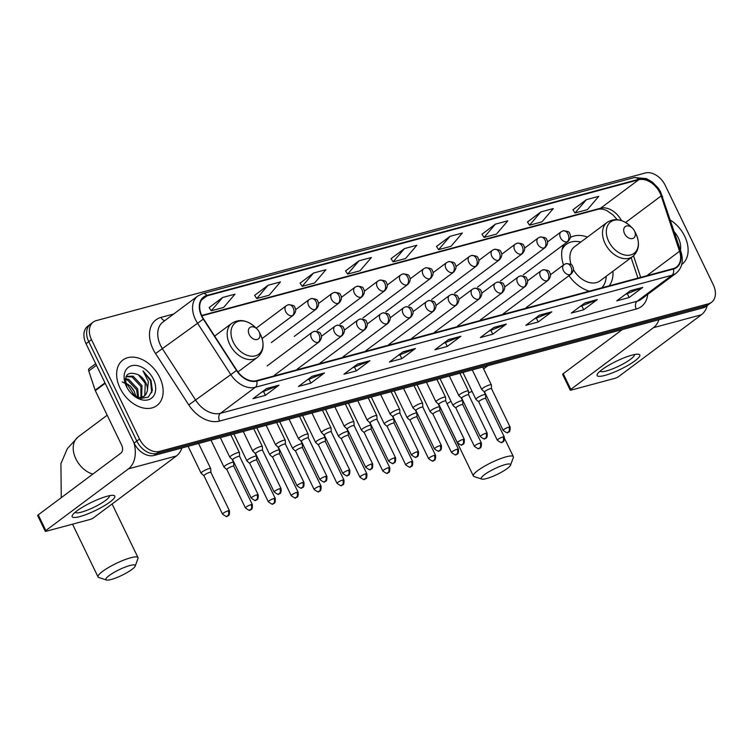 <?xml version="1.0" encoding="UTF-8"?>
<svg xmlns="http://www.w3.org/2000/svg" width="753" height="753" viewBox="0 0 753 753"><rect width="100%" height="100%" fill="white"/><g stroke="black" fill="none" stroke-linecap="round" stroke-linejoin="round"><path stroke-width="1.13" d="M568.957 275.683A31.381 21.875 53.3 0 0 589.383 291.166M609.196 285.839A31.381 21.875 53.3 0 0 612.951 271.24M135.022 396.351L127.681 384.99A17.761 12.387 -126.7 0 1 126.673 383.305M587.444 237.082A31.381 21.875 53.3 0 0 570.463 237.411M563.677 244.659A31.381 21.875 53.3 0 0 563.508 264.981M93.259 322.068L87.809 326.134A17.761 12.387 53.3 0 0 86.04 343.697L134.09 443.103A17.761 12.387 53.3 0 0 154.073 455.461L703.029 307.855A17.761 12.387 53.3 0 0 706.069 306.386L708.789 304.353A17.761 12.387 53.3 0 1 705.749 305.822A17.761 12.387 53.3 0 0 708.789 304.353L711.51 302.329A17.761 12.387 53.3 0 0 713.289 284.756L665.238 185.36A17.761 12.387 53.3 0 0 645.246 173.002L96.29 320.609A17.761 12.387 53.3 0 0 93.259 322.068A17.761 12.387 53.3 0 0 91.48 339.641L139.531 439.037A17.761 12.387 53.3 0 0 159.523 451.395L708.469 303.788A17.761 12.387 53.3 0 0 711.51 302.329M139.531 439.037L136.811 441.07A17.761 12.387 53.3 0 0 156.793 453.428L705.749 305.822L156.793 453.428A17.761 12.387 53.3 0 1 136.811 441.07L88.76 341.674L136.811 441.07L134.09 443.103M90.529 324.101A17.761 12.387 53.3 0 0 88.76 341.674A17.761 12.387 53.3 0 1 90.529 324.101M120.047 388.115A28.416 19.813 53.3 0 0 156.897 405.556A28.416 19.813 53.3 0 0 159.74 377.441A28.416 19.813 53.3 0 0 122.89 360.009A28.416 19.813 53.3 0 0 120.047 388.115A28.416 19.813 53.3 0 0 156.897 405.556A28.416 19.813 53.3 0 0 159.74 377.441A28.416 19.813 53.3 0 0 122.89 360.009A28.416 19.813 53.3 0 0 120.047 388.115M681.729 264.491A28.416 19.813 53.3 0 0 681.87 264.388A28.416 19.813 53.3 0 0 684.712 236.282A28.416 19.813 53.3 0 0 670.49 220.196A28.416 19.813 53.3 0 1 684.712 236.282A28.416 19.813 53.3 0 1 681.87 264.388A28.416 19.813 53.3 0 1 681.729 264.491M201.973 316.119A18.947 13.206 -126.7 0 1 203.865 297.379A18.947 13.206 -126.7 0 1 207.103 295.825L638.666 179.779A18.947 13.206 -126.7 0 1 661.19 195.921L679.554 251.286A18.947 13.206 -126.7 0 1 676.458 267.061A18.947 13.206 -126.7 0 1 673.21 268.623L256.528 380.67A18.947 13.206 -126.7 0 1 236.809 370.335L203.583 318.971A18.947 13.206 -126.7 0 1 201.973 316.119M201.644 316.213A19.418 13.535 53.3 0 0 203.291 319.131L236.517 370.495A19.418 13.535 53.3 0 0 256.726 381.084L673.417 269.037A19.418 13.535 53.3 0 0 679.912 251.267L661.548 195.912A19.418 13.535 53.3 0 0 638.459 179.365L206.906 295.402A19.418 13.535 53.3 0 0 201.644 316.213M586.361 199.677L575.01 212.967L587.406 209.635L598.757 196.345L586.361 199.677L572.929 209.786M540.889 211.904L529.538 225.194L541.934 221.862L553.286 208.572L540.889 211.904L527.458 222.013M495.418 224.13L484.066 237.421L496.472 234.089L507.814 220.798L495.418 224.13L481.986 234.239M449.946 236.357L438.594 249.648L451 246.316L462.351 233.025L449.946 236.357L436.514 246.466M222.596 297.491L211.245 310.782L223.641 307.45L234.992 294.159L222.596 297.491L209.155 307.601M268.068 285.265L256.717 298.555L269.113 295.223L280.464 281.933L268.068 285.265L254.627 295.374M313.53 273.038L302.188 286.328L314.585 282.996L325.936 269.706L313.53 273.038L300.099 283.147M359.002 260.811L347.651 274.101L360.056 270.769L371.408 257.479L359.002 260.811L345.571 270.92M404.474 248.584L393.122 261.875L405.528 258.543L416.88 245.252L404.474 248.584L391.042 258.693M551.827 311.827L538.216 321.983L525.82 325.315L539.421 315.159L551.827 311.827A4.734 3.276 -105.1 0 1 551.318 312.109L539.101 315.394M597.289 299.6L583.688 309.756L571.292 313.088L584.893 302.932L597.289 299.6A4.734 3.276 -105.1 0 1 596.79 299.882L584.573 303.167M642.761 287.373L629.16 297.529L616.754 300.861L630.365 290.705L642.761 287.373A4.734 3.276 -105.1 0 1 642.262 287.655L630.045 290.94M415.411 348.507L401.81 358.663L389.405 361.995L403.006 351.839L415.411 348.507A4.734 3.276 -105.1 0 1 414.903 348.79L402.686 352.075M369.939 360.734L356.338 370.89L343.933 374.222L357.543 364.066L369.939 360.734A4.734 3.276 -105.1 0 1 369.441 361.016L357.214 364.301M324.468 372.961L310.867 383.117L298.461 386.449L312.071 376.293L324.468 372.961A4.734 3.276 -105.1 0 1 323.969 373.243L311.742 376.528M278.996 385.188L265.395 395.344L252.989 398.676L266.6 388.52L278.996 385.188A4.734 3.276 -105.1 0 1 278.497 385.47L266.28 388.755M506.355 324.054L492.744 334.21L480.348 337.542L493.949 327.386L506.355 324.054A4.734 3.276 -105.1 0 1 505.847 324.336L493.629 327.621M460.883 336.28L447.273 346.436L434.876 349.769L448.477 339.612L460.883 336.28A4.734 3.276 -105.1 0 1 460.375 336.563L448.157 339.848M447.273 346.436L445.522 342.794M443.479 343.349L460.375 336.563M492.744 334.21L490.994 330.567M488.951 331.122L505.847 324.336M265.395 395.344L263.635 391.701M261.592 392.257L278.497 385.47M310.867 383.117L309.106 379.474M307.064 380.03L323.969 373.243M356.338 370.89L354.578 367.248M352.536 367.803L369.441 361.016M401.81 358.663L400.05 355.021M398.008 355.576L414.903 348.79M629.16 297.529L627.4 293.886M625.357 294.442L642.262 287.655M583.688 309.756L581.928 306.113M579.885 306.669L596.79 299.882M538.216 321.983L536.456 318.34M534.423 318.896L551.318 312.109M393.122 261.875L391.005 258.637M347.651 274.101L345.533 270.864M302.188 286.328L300.061 283.09M256.717 298.555L254.599 295.317M211.245 310.782L209.127 307.544M438.594 249.648L436.476 246.41M484.066 237.421L481.948 234.183M529.538 225.194L527.42 221.956M575.01 212.967L572.892 209.729M122.231 381.893L130.222 385.922L134.166 391.231L136.048 396.925M125.384 378.618L128.782 379.371L137.677 388.896L138.561 397.97M125.262 379.503L127.699 380.18L136.604 389.706L137.705 397.688M126.099 376.387L133.102 376.152L141.997 385.668L141.639 397.575M125.967 376.669L132.02 376.952L140.924 386.477L140.933 397.763M131.766 393.885L140.331 398.469L148.219 397.179L152.36 390.562L151.014 380.303L143.014 370.9L148.379 381.573L147.324 390.995A13.385 9.328 53.3 0 0 145.837 382.806A13.385 9.328 53.3 0 0 138.298 374.74L145.235 383.249L144.802 395.287L143.531 396.718M147.324 390.995L145.875 394.478L144.096 396.342L138.467 397.961M126.419 386.402A19.305 13.46 53.3 0 0 126.72 387.004A19.305 13.46 53.3 0 0 132.095 394.214A19.305 13.46 53.3 0 0 151.249 398.384A19.305 13.46 53.3 0 0 153.367 379.154A19.305 13.46 53.3 0 0 131.653 365.723A19.305 13.46 53.3 0 0 126.419 386.402M138.298 374.74C127.285 370.796 123.501 375.022 126.937 387.419M134.411 391.72A19.305 13.46 53.3 0 0 129.808 385.545M143.014 370.9L150.506 380.67L151.739 392.699M79.874 516.577A23.682 4.537 -25.8 0 1 72.749 514.741A23.682 4.537 -25.8 0 1 107.086 496.265A23.682 4.537 -25.8 0 1 112.884 495.342A23.682 4.537 -25.8 0 1 106.606 504.331A23.682 4.537 -25.8 0 1 79.874 516.577M75.244 512.219A18.947 3.633 154.2 0 0 75.262 512.247A18.947 3.633 154.2 0 0 81.428 512.134A18.947 3.633 154.2 0 0 100.337 503.851A18.947 3.633 154.2 0 0 109.373 495.756A18.947 3.633 154.2 0 0 109.354 495.728M133.883 442.689A23.682 16.359 74.9 0 1 128.481 468.837L45.839 530.545A2.956 0.565 154.2 0 0 45.236 531.27A2.956 0.565 154.2 0 0 46.206 531.251L90.021 519.476A2.956 0.565 154.2 0 0 93.786 517.65L176.437 455.951L128.481 468.837M181.915 447.979A23.682 16.359 74.9 0 1 176.437 455.951M45.236 531.27L37.65 515.579A2.956 0.565 -25.8 0 1 38.252 514.845L120.894 453.146A5.92 4.094 -105.1 0 0 121.77 445.371L95.32 390.675A2.956 2.061 -126.7 0 1 95.142 390.214L88.76 370.975A2.956 2.061 -126.7 0 1 89.24 368.509L95.697 363.69M111.199 579.481A16.284 3.116 154.2 0 0 126.137 573.118A16.284 3.116 154.2 0 0 135.192 566.105A16.284 3.116 154.2 0 0 129.902 565.522A16.284 3.116 154.2 0 0 112.413 573.381A16.284 3.116 154.2 0 0 106.437 579.998A16.284 3.116 154.2 0 0 111.199 579.481M106.437 579.998L98.775 577.495A22.204 4.254 -25.8 0 1 98.031 576.93A22.204 4.254 -25.8 0 1 108.62 567.451A22.204 4.254 -25.8 0 1 130.777 557.747A22.204 4.254 -25.8 0 1 138.006 557.606A22.204 4.254 -25.8 0 1 137.987 558.538L135.192 566.105M259.126 331.875A7.106 4.951 53.3 0 0 259.013 331.659A7.106 4.951 53.3 0 0 257.037 329.005A7.106 4.951 53.3 0 0 249.987 327.461A7.106 4.951 53.3 0 0 249.205 334.539A7.106 4.951 53.3 0 0 257.206 339.49A7.106 4.951 53.3 0 0 259.126 331.875M486.532 478.56A16.284 3.116 154.2 0 0 501.47 472.187A16.284 3.116 154.2 0 0 510.525 465.175A16.284 3.116 154.2 0 0 505.244 464.592A16.284 3.116 154.2 0 0 487.756 472.46A16.284 3.116 154.2 0 0 481.779 479.077A16.284 3.116 154.2 0 0 486.532 478.56M481.779 479.077L474.117 476.564A22.204 4.254 -25.8 0 1 473.373 476.009A22.204 4.254 -25.8 0 1 483.963 466.531A22.204 4.254 -25.8 0 1 506.11 456.826A22.204 4.254 -25.8 0 1 513.348 456.685A22.204 4.254 -25.8 0 1 513.32 457.617L510.525 465.175M634.468 230.945A7.106 4.951 53.3 0 0 634.355 230.729A7.106 4.951 53.3 0 0 632.379 228.074A7.106 4.951 53.3 0 0 625.329 226.54A7.106 4.951 53.3 0 0 624.548 233.618A7.106 4.951 53.3 0 0 632.539 238.56A7.106 4.951 53.3 0 0 634.468 230.945M573.428 269.621A21.31 14.862 53.3 0 0 600.085 280.85L632.689 256.509A21.31 14.862 53.3 0 1 605.054 243.426A21.31 14.862 53.3 0 1 607.182 222.351L574.586 246.692A21.31 14.862 53.3 0 0 571.198 264.736M580.751 242.08A28.125 19.606 53.3 0 0 566.425 244.283A28.125 19.606 53.3 0 0 562.077 249.638M566.425 244.283L565.07 245.29A28.125 19.606 53.3 0 0 562.51 247.784M601.798 287.825A28.125 19.606 53.3 0 0 606.25 276.238M210.906 472.413L210.727 468.686A5.327 1.017 154.2 0 0 210.708 468.601A5.327 1.017 154.2 0 0 208.967 468.63A5.327 1.017 154.2 0 0 202.19 471.915A5.327 1.017 154.2 0 0 201.107 473.242A5.327 1.017 154.2 0 0 201.164 473.308L203.978 475.755A3.85 0.734 154.2 0 0 203.997 475.783M210.906 472.442A3.85 0.734 154.2 0 0 210.887 472.385A3.85 0.734 154.2 0 0 209.635 472.404A3.85 0.734 154.2 0 0 204.741 474.776A3.85 0.734 154.2 0 0 203.959 475.736L222.521 514.13C225.853 516.473 227.34 517.16 226.992 516.172A3.85 2.654 74.9 0 0 227.632 515.861A3.85 2.654 -105.1 0 0 228.197 510.807A3.85 0.734 154.2 0 0 224.356 512.492A3.85 0.734 154.2 0 0 222.521 514.13M233.806 466.248L233.628 462.521A5.327 1.017 154.2 0 0 233.609 462.446A5.327 1.017 154.2 0 0 231.868 462.474A5.327 1.017 154.2 0 0 225.091 465.759A5.327 1.017 154.2 0 0 224.008 467.076A5.327 1.017 154.2 0 0 224.065 467.142L226.879 469.599M233.806 466.286A3.85 0.734 154.2 0 0 233.788 466.22A3.85 0.734 154.2 0 0 232.536 466.248A3.85 0.734 154.2 0 0 227.641 468.62A3.85 0.734 154.2 0 0 226.86 469.571A3.85 0.734 154.2 0 0 226.898 469.627M256.707 460.092L256.528 456.365A5.327 1.017 154.2 0 0 256.509 456.28A5.327 1.017 154.2 0 0 254.768 456.318A5.327 1.017 154.2 0 0 247.991 459.603A5.327 1.017 154.2 0 0 246.909 460.921A5.327 1.017 154.2 0 0 246.965 460.987L249.78 463.443A3.85 0.734 154.2 0 0 249.798 463.462M256.707 460.13A3.85 0.734 154.2 0 0 256.688 460.064A3.85 0.734 154.2 0 0 255.436 460.092A3.85 0.734 154.2 0 0 250.542 462.464A3.85 0.734 154.2 0 0 249.761 463.415L268.322 501.818C271.654 504.162 273.141 504.839 272.793 503.861A3.85 2.654 74.9 0 0 273.433 503.541A3.85 2.654 -105.1 0 0 273.998 498.486A3.85 0.734 154.2 0 0 270.158 500.171A3.85 0.734 154.2 0 0 268.322 501.818M279.429 450.209A5.327 1.017 154.2 0 0 279.41 450.125A5.327 1.017 154.2 0 0 277.669 450.162A5.327 1.017 154.2 0 0 270.892 453.447A5.327 1.017 154.2 0 0 269.809 454.765A5.327 1.017 154.2 0 0 269.866 454.831L272.68 457.287A3.85 0.734 154.2 0 1 272.661 457.259A3.85 0.734 154.2 0 1 273.443 456.309A3.85 0.734 154.2 0 1 278.337 453.937A3.85 0.734 154.2 0 1 279.589 453.908L279.429 450.209M279.608 453.965A3.85 0.734 154.2 0 0 279.589 453.908L298.16 492.311A3.85 0.734 154.2 0 0 296.898 492.33A3.85 0.734 154.2 0 0 293.058 494.015A3.85 0.734 154.2 0 0 291.223 495.662C294.555 498.006 296.042 498.684 295.694 497.695A3.85 2.654 74.9 0 0 296.334 497.385A3.85 2.654 -105.1 0 0 296.898 492.33M302.329 444.054A5.327 1.017 154.2 0 0 302.311 443.969A5.327 1.017 154.2 0 0 300.569 443.997A5.327 1.017 154.2 0 0 293.792 447.291A5.327 1.017 154.2 0 0 292.71 448.609A5.327 1.017 154.2 0 0 292.766 448.675L295.581 451.132A3.85 0.734 154.2 0 1 295.562 451.103A3.85 0.734 154.2 0 1 296.343 450.153A3.85 0.734 154.2 0 1 301.238 447.771A3.85 0.734 154.2 0 1 302.49 447.753A3.85 0.734 154.2 0 1 302.508 447.809L302.329 444.054M342.7 480.019A3.85 0.734 154.2 0 0 338.859 481.704A3.85 0.734 154.2 0 0 337.024 483.341C340.356 485.685 341.843 486.363 341.495 485.384A3.85 2.654 74.9 0 0 342.135 485.064A3.85 2.654 -105.1 0 0 342.7 480.019A3.85 0.734 154.2 0 1 343.961 479.99L325.39 441.597A3.85 0.734 154.2 0 1 325.409 441.653L325.23 437.888A5.327 1.017 154.2 0 0 325.211 437.813A5.327 1.017 154.2 0 0 323.47 437.841A5.327 1.017 154.2 0 0 316.693 441.126A5.327 1.017 154.2 0 0 315.611 442.444A5.327 1.017 154.2 0 0 315.667 442.519L318.481 444.967M325.39 441.597A3.85 0.734 154.2 0 0 324.138 441.616A3.85 0.734 154.2 0 0 319.244 443.988A3.85 0.734 154.2 0 0 318.463 444.938A3.85 0.734 154.2 0 0 318.5 444.995M348.31 435.46L348.131 431.733A5.327 1.017 154.2 0 0 348.112 431.648A5.327 1.017 154.2 0 0 346.371 431.685A5.327 1.017 154.2 0 0 339.594 434.97A5.327 1.017 154.2 0 0 338.511 436.288A5.327 1.017 154.2 0 0 338.568 436.354L341.382 438.811A3.85 0.734 154.2 0 1 341.363 438.783A3.85 0.734 154.2 0 1 342.144 437.832A3.85 0.734 154.2 0 1 347.039 435.46A3.85 0.734 154.2 0 1 348.291 435.432A3.85 0.734 154.2 0 1 348.31 435.498M371.21 429.304L371.031 425.577A5.327 1.017 154.2 0 0 371.013 425.492A5.327 1.017 154.2 0 0 369.271 425.53A5.327 1.017 154.2 0 0 362.494 428.815A5.327 1.017 154.2 0 0 361.412 430.132A5.327 1.017 154.2 0 0 361.468 430.198L364.283 432.655A3.85 0.734 154.2 0 0 364.301 432.674M371.21 429.332A3.85 0.734 154.2 0 0 371.191 429.276A3.85 0.734 154.2 0 0 369.939 429.304A3.85 0.734 154.2 0 0 365.045 431.676A3.85 0.734 154.2 0 0 364.264 432.627L382.825 471.03C386.157 473.373 387.644 474.051 387.296 473.072A3.85 2.654 74.9 0 0 387.936 472.752A3.85 2.654 -105.1 0 0 388.501 467.698A3.85 0.734 154.2 0 0 384.661 469.383A3.85 0.734 154.2 0 0 382.825 471.03M394.111 423.177A3.85 0.734 154.2 0 0 394.092 423.12L393.932 419.421A5.327 1.017 154.2 0 0 393.913 419.336A5.327 1.017 154.2 0 0 392.172 419.374A5.327 1.017 154.2 0 0 385.395 422.659A5.327 1.017 154.2 0 0 384.312 423.977A5.327 1.017 154.2 0 0 384.369 424.043L387.183 426.499A3.85 0.734 154.2 0 0 387.202 426.518M411.402 461.542A3.85 0.734 154.2 0 1 412.663 461.523L394.092 423.12A3.85 0.734 154.2 0 0 392.84 423.148A3.85 0.734 154.2 0 0 387.946 425.52A3.85 0.734 154.2 0 0 387.164 426.471L405.726 464.865C409.058 467.208 410.545 467.895 410.197 466.907A3.85 2.654 74.9 0 0 410.837 466.596A3.85 2.654 -105.1 0 0 411.402 461.542A3.85 0.734 154.2 0 0 407.561 463.227A3.85 0.734 154.2 0 0 405.726 464.865M417.011 416.993L416.833 413.265A5.327 1.017 154.2 0 0 416.814 413.181A5.327 1.017 154.2 0 0 415.072 413.209A5.327 1.017 154.2 0 0 408.295 416.494A5.327 1.017 154.2 0 0 407.213 417.821A5.327 1.017 154.2 0 0 407.269 417.887L410.084 420.334M417.011 417.021A3.85 0.734 154.2 0 0 416.993 416.964A3.85 0.734 154.2 0 0 415.741 416.983A3.85 0.734 154.2 0 0 410.846 419.355A3.85 0.734 154.2 0 0 410.065 420.315A3.85 0.734 154.2 0 0 410.103 420.362M439.912 410.865A3.85 0.734 154.2 0 0 439.893 410.799L439.733 407.1A5.327 1.017 154.2 0 0 439.714 407.025A5.327 1.017 154.2 0 0 437.973 407.053A5.327 1.017 154.2 0 0 431.196 410.338A5.327 1.017 154.2 0 0 430.114 411.656A5.327 1.017 154.2 0 0 430.17 411.722L432.984 414.178M457.203 449.23A3.85 0.734 154.2 0 0 453.362 450.906A3.85 0.734 154.2 0 0 451.527 452.553C454.859 454.897 456.346 455.574 455.998 454.596A3.85 2.654 74.9 0 0 456.638 454.275A3.85 2.654 -105.1 0 0 457.203 449.23A3.85 0.734 154.2 0 1 458.464 449.202L439.893 410.799A3.85 0.734 154.2 0 0 438.641 410.827A3.85 0.734 154.2 0 0 433.747 413.199A3.85 0.734 154.2 0 0 432.966 414.15A3.85 0.734 154.2 0 0 433.003 414.206M462.634 400.944A5.327 1.017 154.2 0 0 462.615 400.86A5.327 1.017 154.2 0 0 460.874 400.897A5.327 1.017 154.2 0 0 454.097 404.182A5.327 1.017 154.2 0 0 453.014 405.5A5.327 1.017 154.2 0 0 453.071 405.566L455.885 408.022A3.85 0.734 154.2 0 1 455.866 407.994A3.85 0.734 154.2 0 1 456.647 407.044A3.85 0.734 154.2 0 1 461.542 404.672A3.85 0.734 154.2 0 1 462.794 404.643A3.85 0.734 154.2 0 1 462.813 404.709L462.634 400.944M503.004 436.909A3.85 0.734 154.2 0 0 499.164 438.594A3.85 0.734 154.2 0 0 497.328 440.241C500.66 442.585 502.147 443.263 501.799 442.275A3.85 2.654 74.9 0 0 502.439 441.964A3.85 2.654 -105.1 0 0 503.004 436.909A3.85 0.734 154.2 0 1 504.265 436.891L485.694 398.488A3.85 0.734 154.2 0 1 485.713 398.544L485.534 394.788A5.327 1.017 154.2 0 0 485.516 394.704A5.327 1.017 154.2 0 0 483.774 394.741A5.327 1.017 154.2 0 0 476.997 398.026A5.327 1.017 154.2 0 0 475.915 399.344A5.327 1.017 154.2 0 0 475.971 399.41L478.786 401.867M485.694 398.488A3.85 0.734 154.2 0 0 484.443 398.516A3.85 0.734 154.2 0 0 479.548 400.888A3.85 0.734 154.2 0 0 478.767 401.838A3.85 0.734 154.2 0 0 478.804 401.886M239.454 452.704A5.327 1.017 154.2 0 0 239.435 452.619A5.327 1.017 154.2 0 0 236.056 453.212A5.327 1.017 154.2 0 0 230.917 455.942A5.327 1.017 154.2 0 0 229.844 457.259A5.327 1.017 154.2 0 0 229.891 457.325L232.705 459.782A3.85 0.734 154.2 0 1 232.686 459.754A3.85 0.734 154.2 0 1 233.468 458.803A3.85 0.734 154.2 0 1 238.362 456.431A3.85 0.734 154.2 0 1 239.623 456.403L239.454 452.704M239.633 456.469A3.85 0.734 154.2 0 0 239.623 456.403L258.185 494.806A3.85 0.734 154.2 0 0 256.924 494.825A3.85 0.734 154.2 0 0 253.083 496.509A3.85 0.734 154.2 0 0 251.257 498.157C254.58 500.5 256.067 501.178 255.719 500.199A3.85 2.654 74.9 0 0 256.359 499.879A3.85 2.654 -105.1 0 0 256.924 494.825M279.824 488.669A3.85 0.734 154.2 0 0 275.993 490.354A3.85 0.734 154.2 0 0 274.158 492.001C277.481 494.345 278.968 495.022 278.619 494.034A3.85 2.654 74.9 0 0 279.259 493.723A3.85 2.654 -105.1 0 0 279.824 488.669A3.85 0.734 154.2 0 1 281.085 488.65L262.524 450.247A3.85 0.734 154.2 0 1 262.533 450.303L262.355 446.548A5.327 1.017 154.2 0 0 262.336 446.463A5.327 1.017 154.2 0 0 258.957 447.047A5.327 1.017 154.2 0 0 253.817 449.786A5.327 1.017 154.2 0 0 252.744 451.103A5.327 1.017 154.2 0 0 252.792 451.169L255.606 453.626M262.524 450.247A3.85 0.734 154.2 0 0 261.263 450.275A3.85 0.734 154.2 0 0 256.368 452.647A3.85 0.734 154.2 0 0 255.587 453.598A3.85 0.734 154.2 0 0 255.625 453.645M285.255 440.392A5.327 1.017 154.2 0 0 285.236 440.307A5.327 1.017 154.2 0 0 281.857 440.891A5.327 1.017 154.2 0 0 276.718 443.63A5.327 1.017 154.2 0 0 275.645 444.948A5.327 1.017 154.2 0 0 275.692 445.014L278.506 447.47A3.85 0.734 154.2 0 1 278.488 447.442A3.85 0.734 154.2 0 1 279.269 446.482A3.85 0.734 154.2 0 1 284.163 444.11A3.85 0.734 154.2 0 1 285.425 444.091A3.85 0.734 154.2 0 1 285.434 444.148L285.255 440.392M308.335 437.954L308.156 434.227A5.327 1.017 154.2 0 0 308.137 434.152A5.327 1.017 154.2 0 0 304.758 434.735A5.327 1.017 154.2 0 0 299.619 437.465A5.327 1.017 154.2 0 0 298.546 438.783A5.327 1.017 154.2 0 0 298.593 438.858L301.407 441.305M308.335 437.992A3.85 0.734 154.2 0 0 308.325 437.935A3.85 0.734 154.2 0 0 307.064 437.954A3.85 0.734 154.2 0 0 302.169 440.326A3.85 0.734 154.2 0 0 301.388 441.277A3.85 0.734 154.2 0 0 301.426 441.333M331.235 431.798L331.056 428.071A5.327 1.017 154.2 0 0 331.038 427.986A5.327 1.017 154.2 0 0 327.659 428.579A5.327 1.017 154.2 0 0 322.519 431.309A5.327 1.017 154.2 0 0 321.446 432.627A5.327 1.017 154.2 0 0 321.493 432.693L324.308 435.149A3.85 0.734 154.2 0 0 324.327 435.168M331.235 431.836A3.85 0.734 154.2 0 0 331.226 431.77A3.85 0.734 154.2 0 0 329.965 431.798A3.85 0.734 154.2 0 0 325.07 434.17A3.85 0.734 154.2 0 0 324.289 435.121L342.86 473.524C346.182 475.868 347.67 476.545 347.321 475.567A3.85 2.654 74.9 0 0 347.961 475.247A3.85 2.654 -105.1 0 0 348.535 470.201A3.85 0.734 154.2 0 0 344.695 471.877A3.85 0.734 154.2 0 0 342.86 473.524M354.136 425.671A3.85 0.734 154.2 0 0 354.126 425.614L353.957 421.915A5.327 1.017 154.2 0 0 353.938 421.831A5.327 1.017 154.2 0 0 350.559 422.424A5.327 1.017 154.2 0 0 345.42 425.153A5.327 1.017 154.2 0 0 344.347 426.471A5.327 1.017 154.2 0 0 344.394 426.537L347.208 428.994M371.436 464.036A3.85 0.734 154.2 0 0 367.596 465.721A3.85 0.734 154.2 0 0 365.76 467.368C369.083 469.712 370.57 470.39 370.222 469.411A3.85 2.654 74.9 0 0 370.862 469.091A3.85 2.654 -105.1 0 0 371.436 464.036A3.85 0.734 154.2 0 1 372.688 464.017L354.126 425.614A3.85 0.734 154.2 0 0 352.865 425.643A3.85 0.734 154.2 0 0 347.971 428.015A3.85 0.734 154.2 0 0 347.189 428.965A3.85 0.734 154.2 0 0 347.227 429.012M377.037 419.515A3.85 0.734 154.2 0 0 377.027 419.459L376.858 415.76A5.327 1.017 154.2 0 0 376.839 415.675A5.327 1.017 154.2 0 0 373.46 416.258A5.327 1.017 154.2 0 0 368.321 418.997A5.327 1.017 154.2 0 0 367.248 420.315A5.327 1.017 154.2 0 0 367.295 420.381L370.109 422.838M394.337 457.88A3.85 0.734 154.2 0 0 390.496 459.565A3.85 0.734 154.2 0 0 388.661 461.203C391.984 463.547 393.471 464.234 393.122 463.246A3.85 2.654 74.9 0 0 393.763 462.935A3.85 2.654 -105.1 0 0 394.337 457.88A3.85 0.734 154.2 0 1 395.589 457.862L377.027 419.459A3.85 0.734 154.2 0 0 375.766 419.477A3.85 0.734 154.2 0 0 370.871 421.859A3.85 0.734 154.2 0 0 370.09 422.81A3.85 0.734 154.2 0 0 370.128 422.857M399.758 409.604A5.327 1.017 154.2 0 0 399.739 409.519A5.327 1.017 154.2 0 0 396.36 410.103A5.327 1.017 154.2 0 0 391.221 412.832A5.327 1.017 154.2 0 0 390.148 414.159A5.327 1.017 154.2 0 0 390.195 414.225L393.01 416.673A3.85 0.734 154.2 0 1 392.991 416.654A3.85 0.734 154.2 0 1 393.772 415.694A3.85 0.734 154.2 0 1 398.666 413.322A3.85 0.734 154.2 0 1 399.928 413.303A3.85 0.734 154.2 0 1 399.937 413.359L399.758 409.604M440.138 445.569A3.85 0.734 154.2 0 0 436.298 447.244A3.85 0.734 154.2 0 0 434.462 448.892C437.785 451.235 439.272 451.913 438.924 450.934A3.85 2.654 74.9 0 0 439.564 450.614A3.85 2.654 -105.1 0 0 440.138 445.569A3.85 0.734 154.2 0 1 441.39 445.541L422.828 407.138A3.85 0.734 154.2 0 1 422.838 407.204L422.659 403.439A5.327 1.017 154.2 0 0 422.64 403.363A5.327 1.017 154.2 0 0 419.261 403.947A5.327 1.017 154.2 0 0 414.122 406.676A5.327 1.017 154.2 0 0 413.049 407.994A5.327 1.017 154.2 0 0 413.096 408.06L415.91 410.517M422.828 407.138A3.85 0.734 154.2 0 0 421.567 407.166A3.85 0.734 154.2 0 0 416.673 409.538A3.85 0.734 154.2 0 0 415.891 410.489A3.85 0.734 154.2 0 0 415.929 410.536M445.738 401.01L445.56 397.283A5.327 1.017 154.2 0 0 445.541 397.198A5.327 1.017 154.2 0 0 442.162 397.791A5.327 1.017 154.2 0 0 437.022 400.521A5.327 1.017 154.2 0 0 435.949 401.838A5.327 1.017 154.2 0 0 435.996 401.904L438.811 404.361A3.85 0.734 154.2 0 1 438.792 404.333A3.85 0.734 154.2 0 1 439.573 403.382A3.85 0.734 154.2 0 1 444.468 401.01A3.85 0.734 154.2 0 1 445.729 400.982A3.85 0.734 154.2 0 1 445.738 401.048M468.639 394.854L468.46 391.127A5.327 1.017 154.2 0 0 468.441 391.042A5.327 1.017 154.2 0 0 465.062 391.626A5.327 1.017 154.2 0 0 459.923 394.365A5.327 1.017 154.2 0 0 458.85 395.683A5.327 1.017 154.2 0 0 458.897 395.749L461.711 398.205M468.639 394.883A3.85 0.734 154.2 0 0 468.63 394.826A3.85 0.734 154.2 0 0 467.368 394.854A3.85 0.734 154.2 0 0 462.474 397.226A3.85 0.734 154.2 0 0 461.693 398.177A3.85 0.734 154.2 0 0 461.73 398.224M491.54 388.727A3.85 0.734 154.2 0 0 491.53 388.67L491.361 384.971A5.327 1.017 154.2 0 0 491.342 384.887A5.327 1.017 154.2 0 0 487.963 385.47A5.327 1.017 154.2 0 0 482.824 388.209A5.327 1.017 154.2 0 0 481.751 389.527A5.327 1.017 154.2 0 0 481.798 389.593L484.612 392.049A3.85 0.734 154.2 0 0 484.631 392.068M508.84 427.092A3.85 0.734 154.2 0 1 510.092 427.064L491.53 388.67A3.85 0.734 154.2 0 0 490.269 388.689A3.85 0.734 154.2 0 0 485.374 391.061A3.85 0.734 154.2 0 0 484.593 392.021L503.164 430.415C506.487 432.759 507.974 433.446 507.626 432.457A3.85 2.654 74.9 0 0 508.266 432.147A3.85 2.654 -105.1 0 0 508.84 427.092A3.85 0.734 154.2 0 0 504.999 428.777A3.85 0.734 154.2 0 0 503.164 430.415M604.857 375.418A23.682 4.537 -25.8 0 1 597.731 373.573A23.682 4.537 -25.8 0 1 632.068 355.105A23.682 4.537 -25.8 0 1 637.857 354.174A23.682 4.537 -25.8 0 1 631.588 363.162A23.682 4.537 -25.8 0 1 604.857 375.418M600.226 371.05A18.947 3.633 154.2 0 0 600.235 371.088A18.947 3.633 154.2 0 0 606.41 370.965A18.947 3.633 154.2 0 0 625.319 362.682A18.947 3.633 154.2 0 0 634.355 354.597A18.947 3.633 154.2 0 0 634.337 354.559M658.941 319.705A23.682 16.359 74.9 0 1 653.463 327.677L570.812 389.376A2.956 0.565 154.2 0 0 570.219 390.11A2.956 0.565 154.2 0 0 571.179 390.092L614.994 378.307A2.956 0.565 154.2 0 0 618.768 376.481L701.41 314.782L653.463 327.677M707.312 305.464A23.682 16.359 74.9 0 1 701.41 314.782M570.219 390.11L562.632 374.41A2.956 0.565 -25.8 0 1 563.225 373.686L622.355 329.541M680.43 250.175A19.305 13.46 53.3 0 0 678.349 237.995A19.305 13.46 53.3 0 0 674.415 232.018M128.443 384.425L127.681 384.99M154.073 455.461L159.523 451.395M86.04 343.697L91.48 339.641M703.029 307.855L708.469 303.788M207.103 295.825L201.446 300.042M647.712 294.423A29.602 20.642 -126.7 0 1 636.266 309.012L219.584 421.059A5.92 4.094 -105.1 0 1 220.45 413.293L255.286 387.287A23.682 16.51 -126.7 0 1 230.634 374.373L197.408 323.009A23.682 16.51 -126.7 0 1 195.404 319.451A23.682 16.51 -126.7 0 1 197.766 296.023L162.94 322.02A23.682 16.51 53.3 0 0 160.568 345.448A23.682 16.51 53.3 0 0 162.582 349.016L195.808 400.38A23.682 16.51 53.3 0 0 220.45 413.293L637.142 301.247A23.682 16.51 53.3 0 0 641.189 299.299L676.025 273.292A23.682 16.51 -126.7 0 1 671.968 275.24L255.286 387.287A5.92 4.094 -105.1 0 0 256.726 381.084M203.291 319.131L155.551 353.552A29.602 20.642 -126.7 0 1 161.057 317.38L173.717 313.982M673.417 269.037A5.92 4.094 74.9 0 1 671.968 275.24L637.142 301.247A5.92 4.094 -105.1 0 0 636.266 309.012M679.912 251.267A5.92 1.826 -18.3 0 1 681.004 251.897L660.532 191.695L658.16 188.005L652.371 182.104L646.469 178.64L634.365 177.548L202.811 293.585A5.92 4.094 74.9 0 1 206.906 295.402M219.584 421.059A29.602 20.642 -126.7 0 1 188.777 404.916L236.517 370.495M661.548 195.912A5.92 1.826 -18.3 0 1 662.64 196.533M638.459 179.365A5.92 4.094 -105.1 0 0 634.365 177.548M188.777 404.916L155.551 353.552M161.057 317.38A5.92 4.094 -105.1 0 0 164.813 320.627M679.554 251.286L646.827 275.72M661.19 195.921L625.602 222.493M640.681 277.368L633.527 255.822M621.479 220.582A18.947 13.206 53.3 0 0 600.574 208.214L201.672 315.479M638.666 179.779L600.574 208.214A10.655 7.361 -105.1 0 1 598.786 209.089L201.832 315.827M105.185 383.315L95.32 390.675M38.252 514.845L45.839 530.545M95.142 390.214L104.968 382.872M96.45 365.233L88.76 370.975M92.817 474.108A22.204 15.474 -126.7 0 1 75.884 458.897A22.204 15.474 -126.7 0 1 78.105 436.938L67.356 448.637L60.918 463.632L61.266 497.667M259.013 331.659L260.67 334.887A19.578 13.648 53.3 0 0 260.369 334.276L260.67 334.887A19.578 13.648 53.3 0 1 255.361 355.858A19.578 13.648 53.3 0 1 233.326 342.239A19.578 13.648 53.3 0 1 235.482 322.726A19.578 13.648 53.3 0 1 254.909 326.962L257.037 329.005M214.661 336.102L231.849 323.272A21.31 14.862 53.3 0 0 229.712 344.356A21.31 14.862 53.3 0 0 257.347 357.43C263.654 351.839 264.764 344.328 260.67 334.887M472.14 391.522A22.204 4.254 154.2 0 0 468.535 392.765M450.972 401.274A22.204 4.254 154.2 0 0 447.084 403.806M441.418 409.764A22.204 4.254 154.2 0 0 441.503 410.093L473.373 476.009M634.355 230.729L636.012 233.957A19.578 13.648 53.3 0 0 635.711 233.345L636.012 233.957A19.578 13.648 53.3 0 1 630.703 254.938A19.578 13.648 53.3 0 1 608.669 241.308A19.578 13.648 53.3 0 1 610.824 221.806A19.578 13.648 53.3 0 1 630.252 226.032L632.379 228.074M562.971 246.353L564.816 245.487A28.388 19.794 53.3 0 0 562.877 246.608M256.18 328.176L286.253 305.727A5.92 4.132 53.3 0 0 285.66 311.582A5.92 4.132 53.3 0 0 292.324 315.705A5.92 4.094 -105.1 0 0 293.19 307.93A5.92 4.094 74.9 0 0 288.258 304.758C292.578 304.937 294.743 305.756 294.724 307.196C296.362 309.587 295.901 312.269 293.331 315.215A5.92 4.132 53.3 0 1 292.324 315.705M210.887 472.385L229.458 510.779A3.85 0.734 154.2 0 0 228.197 510.807M295.656 309.643L309.154 299.572A5.92 4.132 53.3 0 0 308.561 305.426A5.92 4.132 53.3 0 0 315.225 309.549A5.92 4.094 -105.1 0 0 316.091 301.774A5.92 4.094 74.9 0 0 311.158 298.602C315.479 298.781 317.644 299.59 317.625 301.04C319.263 303.431 318.801 306.104 316.232 309.059A5.92 4.132 53.3 0 1 315.225 309.549M251.097 504.651A3.85 0.734 154.2 0 0 247.257 506.327A3.85 0.734 154.2 0 0 245.422 507.974C248.754 510.318 250.241 510.995 249.892 510.016A3.85 2.654 74.9 0 0 250.533 509.696A3.85 2.654 -105.1 0 0 251.097 504.651A3.85 0.734 154.2 0 1 252.359 504.623L233.788 466.22M318.557 303.487L332.054 293.416A5.92 4.132 53.3 0 0 331.461 299.27A5.92 4.132 53.3 0 0 338.125 303.393A5.92 4.094 -105.1 0 0 338.991 295.618A5.92 4.094 74.9 0 0 334.059 292.437C338.379 292.625 340.544 293.435 340.525 294.884C342.163 297.275 341.702 299.948 339.132 302.904A5.92 4.132 53.3 0 1 338.125 303.393M256.688 460.064L275.259 498.467A3.85 0.734 154.2 0 0 273.998 498.486M341.457 297.331L354.955 287.26A5.92 4.132 53.3 0 0 354.362 293.115A5.92 4.132 53.3 0 0 361.026 297.228A5.92 4.094 -105.1 0 0 361.892 289.463A5.92 4.094 74.9 0 0 356.96 286.281C361.28 286.46 363.445 287.279 363.426 288.719C365.064 291.119 364.603 293.792 362.033 296.748A5.92 4.132 53.3 0 1 361.026 297.228M364.358 291.176L377.855 281.095A5.92 4.132 53.3 0 0 377.262 286.949A5.92 4.132 53.3 0 0 383.926 291.072A5.92 4.094 -105.1 0 0 384.792 283.307A5.92 4.094 74.9 0 0 379.86 280.125C384.181 280.304 386.345 281.123 386.327 282.563C387.964 284.963 387.503 287.637 384.934 290.583A5.92 4.132 53.3 0 1 383.926 291.072M319.799 486.174A3.85 0.734 154.2 0 0 315.959 487.859A3.85 0.734 154.2 0 0 314.123 489.497C317.455 491.841 318.943 492.528 318.594 491.54A3.85 2.654 74.9 0 0 319.234 491.229A3.85 2.654 -105.1 0 0 319.799 486.174A3.85 0.734 154.2 0 1 321.06 486.146L302.49 447.753M387.258 285.02L400.756 274.939A5.92 4.132 53.3 0 0 400.163 280.794A5.92 4.132 53.3 0 0 406.827 284.916A5.92 4.094 -105.1 0 0 407.693 277.142A5.92 4.094 74.9 0 0 402.761 273.97C407.091 274.148 409.246 274.958 409.227 276.407C410.865 278.798 410.404 281.471 407.834 284.427A5.92 4.132 53.3 0 1 406.827 284.916M410.159 278.855L423.657 268.783A5.92 4.132 53.3 0 0 423.064 274.638A5.92 4.132 53.3 0 0 429.728 278.761A5.92 4.094 -105.1 0 0 430.594 270.986A5.92 4.094 74.9 0 0 425.661 267.804C429.991 267.993 432.147 268.802 432.128 270.252C433.766 272.642 433.304 275.316 430.735 278.271A5.92 4.132 53.3 0 1 429.728 278.761M365.6 473.863A3.85 0.734 154.2 0 0 361.76 475.538A3.85 0.734 154.2 0 0 359.925 477.186C363.257 479.529 364.744 480.207 364.396 479.228A3.85 2.654 74.9 0 0 365.036 478.908A3.85 2.654 -105.1 0 0 365.6 473.863A3.85 0.734 154.2 0 1 366.862 473.835L348.291 435.432M433.06 272.699L446.557 262.628A5.92 4.132 53.3 0 0 445.964 268.482A5.92 4.132 53.3 0 0 452.628 272.595A5.92 4.094 -105.1 0 0 453.504 264.83A5.92 4.094 74.9 0 0 448.562 261.649C452.892 261.837 455.047 262.646 455.028 264.096C456.666 266.487 456.205 269.16 453.635 272.115A5.92 4.132 53.3 0 1 452.628 272.595M371.191 429.276L389.762 467.679A3.85 0.734 154.2 0 0 388.501 467.698M455.96 266.543L469.458 256.462A5.92 4.132 53.3 0 0 468.865 262.326A5.92 4.132 53.3 0 0 475.529 266.44A5.92 4.094 -105.1 0 0 476.404 258.674A5.92 4.094 74.9 0 0 471.463 255.493C475.792 255.672 477.948 256.491 477.929 257.931C479.567 260.331 479.106 263.004 476.536 265.95A5.92 4.132 53.3 0 1 475.529 266.44M478.861 260.387L492.358 250.307A5.92 4.132 53.3 0 0 491.765 256.161A5.92 4.132 53.3 0 0 498.43 260.284A5.92 4.094 -105.1 0 0 499.305 252.509A5.92 4.094 74.9 0 0 494.363 249.337C498.693 249.516 500.849 250.335 500.83 251.775C502.467 254.166 502.006 256.848 499.437 259.794A5.92 4.132 53.3 0 1 498.43 260.284M434.302 455.386A3.85 0.734 154.2 0 0 430.462 457.071A3.85 0.734 154.2 0 0 428.626 458.709C431.958 461.052 433.446 461.74 433.097 460.751A3.85 2.654 74.9 0 0 433.737 460.441A3.85 2.654 -105.1 0 0 434.302 455.386A3.85 0.734 154.2 0 1 435.563 455.358L416.993 416.964M501.762 254.222L515.259 244.151A5.92 4.132 53.3 0 0 514.666 250.005A5.92 4.132 53.3 0 0 521.33 254.128A5.92 4.094 -105.1 0 0 522.206 246.353A5.92 4.094 74.9 0 0 517.264 243.181C521.594 243.36 523.749 244.17 523.73 245.619C525.368 248.01 524.907 250.683 522.337 253.639A5.92 4.132 53.3 0 1 521.33 254.128M524.662 248.066L538.16 237.995A5.92 4.132 53.3 0 0 537.567 243.85A5.92 4.132 53.3 0 0 544.231 247.972A5.92 4.094 -105.1 0 0 545.106 240.198A5.92 4.094 74.9 0 0 540.165 237.016C544.494 237.204 546.65 238.014 546.631 239.463C548.269 241.854 547.808 244.527 545.238 247.483A5.92 4.132 53.3 0 1 544.231 247.972M480.103 443.065A3.85 0.734 154.2 0 0 476.263 444.75A3.85 0.734 154.2 0 0 474.428 446.397C477.76 448.741 479.247 449.419 478.899 448.44A3.85 2.654 74.9 0 0 479.539 448.12A3.85 2.654 -105.1 0 0 480.103 443.065A3.85 0.734 154.2 0 1 481.365 443.046L462.794 404.643M547.563 241.911L561.06 231.839A5.92 4.132 53.3 0 0 560.467 237.694A5.92 4.132 53.3 0 0 567.131 241.807A5.92 4.094 -105.1 0 0 568.007 234.042A5.92 4.094 74.9 0 0 563.065 230.86C567.395 231.039 569.55 231.858 569.532 233.298C571.169 235.698 570.708 238.372 568.139 241.327A5.92 4.132 53.3 0 1 567.131 241.807M267.174 365.883L312.062 332.365A5.92 4.132 53.3 0 0 311.478 338.219A5.92 4.132 53.3 0 0 318.133 342.342A5.92 4.094 -105.1 0 0 319.008 334.567A5.92 4.094 74.9 0 0 314.067 331.395C318.397 331.574 320.552 332.384 320.543 333.833C322.18 336.224 321.719 338.897 319.15 341.853A5.92 4.132 53.3 0 1 318.133 342.342M321.475 336.28L334.963 326.209A5.92 4.132 53.3 0 0 334.379 332.064A5.92 4.132 53.3 0 0 341.034 336.186A5.92 4.094 -105.1 0 0 341.909 328.412A5.92 4.094 74.9 0 0 336.968 325.23C341.297 325.418 343.453 326.228 343.443 327.677C345.081 330.068 344.62 332.741 342.05 335.697A5.92 4.132 53.3 0 1 341.034 336.186M302.725 482.513A3.85 0.734 154.2 0 0 298.894 484.198A3.85 0.734 154.2 0 0 297.059 485.836C300.381 488.179 301.868 488.866 301.52 487.878A3.85 2.654 74.9 0 0 302.16 487.567A3.85 2.654 -105.1 0 0 302.725 482.513A3.85 0.734 154.2 0 1 303.986 482.485L285.425 444.091M344.375 330.125L357.863 320.053A5.92 4.132 53.3 0 0 357.28 325.908A5.92 4.132 53.3 0 0 363.934 330.021A5.92 4.094 -105.1 0 0 364.81 322.256A5.92 4.094 74.9 0 0 359.868 319.074C364.198 319.263 366.353 320.072 366.344 321.512C367.982 323.912 367.52 326.586 364.951 329.541A5.92 4.132 53.3 0 1 363.934 330.021M325.625 476.357A3.85 0.734 154.2 0 0 321.795 478.042A3.85 0.734 154.2 0 0 319.959 479.68C323.282 482.024 324.769 482.701 324.421 481.722A3.85 2.654 74.9 0 0 325.061 481.402A3.85 2.654 -105.1 0 0 325.625 476.357A3.85 0.734 154.2 0 1 326.887 476.329L308.325 437.935M367.276 323.969L380.764 313.888A5.92 4.132 53.3 0 0 380.18 319.752A5.92 4.132 53.3 0 0 386.835 323.865A5.92 4.094 -105.1 0 0 387.71 316.1A5.92 4.094 74.9 0 0 382.769 312.919C387.098 313.097 389.254 313.916 389.245 315.356C390.882 317.757 390.421 320.43 387.851 323.376A5.92 4.132 53.3 0 1 386.835 323.865M390.176 317.813L403.674 307.732A5.92 4.132 53.3 0 0 403.081 313.587A5.92 4.132 53.3 0 0 409.736 317.71A5.92 4.094 -105.1 0 0 410.611 309.935A5.92 4.094 74.9 0 0 405.669 306.763C409.999 306.942 412.155 307.751 412.145 309.201C413.783 311.591 413.322 314.274 410.752 317.22A5.92 4.132 53.3 0 1 409.736 317.71M331.226 431.77L349.787 470.173A3.85 0.734 154.2 0 0 348.535 470.201M413.077 311.648L426.575 301.577A5.92 4.132 53.3 0 0 425.982 307.431A5.92 4.132 53.3 0 0 432.636 311.554A5.92 4.094 -105.1 0 0 433.512 303.779A5.92 4.094 74.9 0 0 428.57 300.607C432.9 300.786 435.055 301.595 435.046 303.045C436.684 305.436 436.222 308.109 433.653 311.064A5.92 4.132 53.3 0 1 432.636 311.554M435.978 305.492L449.475 295.421A5.92 4.132 53.3 0 0 448.882 301.275A5.92 4.132 53.3 0 0 455.537 305.398A5.92 4.094 -105.1 0 0 456.412 297.623A5.92 4.094 74.9 0 0 451.471 294.442C455.8 294.63 457.956 295.44 457.946 296.889C459.584 299.28 459.123 301.953 456.553 304.909A5.92 4.132 53.3 0 1 455.537 305.398M417.237 451.725A3.85 0.734 154.2 0 0 413.397 453.41A3.85 0.734 154.2 0 0 411.562 455.047C414.884 457.391 416.371 458.069 416.023 457.09A3.85 2.654 74.9 0 0 416.663 456.779A3.85 2.654 -105.1 0 0 417.237 451.725A3.85 0.734 154.2 0 1 418.489 451.696L399.928 413.303M458.878 299.336L472.376 289.265A5.92 4.132 53.3 0 0 471.783 295.12A5.92 4.132 53.3 0 0 478.437 299.233A5.92 4.094 -105.1 0 0 479.313 291.467A5.92 4.094 74.9 0 0 474.371 288.286C478.701 288.465 480.856 289.284 480.847 290.724C482.485 293.124 482.024 295.797 479.454 298.753A5.92 4.132 53.3 0 1 478.437 299.233M481.779 293.181L495.276 283.1A5.92 4.132 53.3 0 0 494.683 288.954A5.92 4.132 53.3 0 0 501.338 293.077A5.92 4.094 -105.1 0 0 502.213 285.312A5.92 4.094 74.9 0 0 497.272 282.13C501.602 282.309 503.757 283.128 503.748 284.568C505.385 286.968 504.924 289.641 502.355 292.588A5.92 4.132 53.3 0 1 501.338 293.077M463.039 439.404A3.85 0.734 154.2 0 0 459.198 441.089A3.85 0.734 154.2 0 0 457.363 442.736C460.685 445.079 462.173 445.757 461.824 444.778A3.85 2.654 74.9 0 0 462.464 444.458A3.85 2.654 -105.1 0 0 463.039 439.404A3.85 0.734 154.2 0 1 464.29 439.385L445.729 400.982M504.679 287.025L518.177 276.944A5.92 4.132 53.3 0 0 517.584 282.799A5.92 4.132 53.3 0 0 524.248 286.921A5.92 4.094 -105.1 0 0 525.114 279.147A5.92 4.094 74.9 0 0 520.172 275.974C524.502 276.153 526.658 276.963 526.648 278.412C528.286 280.803 527.825 283.476 525.255 286.432A5.92 4.132 53.3 0 1 524.248 286.921M485.939 433.248A3.85 0.734 154.2 0 0 482.099 434.933A3.85 0.734 154.2 0 0 480.263 436.58C483.586 438.924 485.073 439.601 484.725 438.613A3.85 2.654 74.9 0 0 485.365 438.302A3.85 2.654 -105.1 0 0 485.939 433.248A3.85 0.734 154.2 0 1 487.191 433.229L468.63 394.826M527.58 280.86L541.078 270.788A5.92 4.132 53.3 0 0 540.485 276.643A5.92 4.132 53.3 0 0 547.149 280.765A5.92 4.094 -105.1 0 0 548.015 272.991A5.92 4.094 74.9 0 0 543.073 269.809C547.403 269.998 549.558 270.807 549.549 272.257C551.187 274.647 550.725 277.32 548.156 280.276A5.92 4.132 53.3 0 1 547.149 280.765M550.481 274.704L563.978 264.632A5.92 4.132 53.3 0 0 563.385 270.487A5.92 4.132 53.3 0 0 570.049 274.6A5.92 4.094 -105.1 0 0 570.915 266.835A5.92 4.094 74.9 0 0 565.983 263.654C570.303 263.842 572.459 264.651 572.449 266.101C574.087 268.492 573.626 271.165 571.056 274.12A5.92 4.132 53.3 0 1 570.049 274.6M563.225 373.686L570.812 389.376M676.025 273.292C682.077 268.172 683.743 261.037 681.004 251.897M202.811 293.585L197.766 296.023M637.923 278.111L631.146 257.658M617.159 219.66L612.923 214.812L606.447 210.36L602.353 209.033L598.786 209.089M112.084 503.983L138.006 557.606M134.194 395.061L133.676 395.457M107.19 415.223L78.105 436.938M231.849 323.272C239.238 318.726 246.918 319.95 254.909 326.962M237.929 371.935L257.347 357.43M72.523 524.173L98.031 576.93M440.223 407.298L441.503 410.093M504.642 438.679L513.348 456.685M607.182 222.351C614.57 217.796 622.26 219.029 630.252 226.032M632.689 256.509C638.996 250.909 640.106 243.398 636.012 233.957M487.906 365.694L483.614 368.904M286.253 305.727L288.258 304.758M198.566 443.498L210.708 468.601M262.11 338.53L293.331 315.215M188.099 446.313L201.107 473.242M229.458 510.779C229.881 517.829 226.954 515.118 226.992 516.172M309.154 299.572L311.158 298.602M232.037 459.208L233.609 462.446M271.344 342.577L316.232 309.059M211 440.157L224.008 467.076M245.422 507.974L226.86 469.571M252.359 504.623C252.782 511.673 249.855 508.953 249.892 510.016M332.054 293.416L334.059 292.437M254.947 453.042L256.509 456.28M294.244 336.422L339.132 302.904M233.901 434.001L246.909 460.921M275.259 498.467C275.683 505.517 272.755 502.797 272.793 503.861M354.955 287.26L356.96 286.281M277.848 446.887L279.41 450.125M317.145 330.256L362.033 296.748M256.801 427.836L269.809 454.765M291.223 495.662L272.661 457.259M298.16 492.311C298.583 499.352 295.656 496.641 295.694 497.695M377.855 281.095L379.86 280.125M300.748 440.731L302.311 443.969M340.045 324.101L384.934 290.583M279.702 421.68L292.71 448.609M314.123 489.497L295.562 451.103M321.06 486.146C321.484 493.196 318.557 490.485 318.594 491.54M400.756 274.939L402.761 273.97M323.649 434.575L325.211 437.813M362.946 317.945L407.834 284.427M302.602 415.524L315.611 442.444M337.024 483.341L318.463 444.938M343.961 479.99C344.385 487.04 341.457 484.32 341.495 485.384M423.657 268.783L425.661 267.804M346.549 428.419L348.112 431.648M385.847 311.789L430.735 278.271M325.503 409.368L338.511 436.288M359.925 477.186L341.363 438.783M366.862 473.835C367.285 480.885 364.358 478.164 364.396 479.228M446.557 262.628L448.562 261.649M369.45 422.254L371.013 425.492M408.747 305.633L453.635 272.115M348.404 403.213L361.412 430.132M389.762 467.679C390.186 474.719 387.258 472.009 387.296 473.072M469.458 256.462L471.463 255.493M392.351 416.098L393.913 419.336M431.648 299.468L476.536 265.95M371.304 397.047L384.312 423.977M412.663 461.523C413.086 468.564 410.159 465.853 410.197 466.907M492.358 250.307L494.363 249.337M415.251 409.943L416.814 413.181M454.548 293.312L499.437 259.794M394.205 390.892L407.213 417.821M428.626 458.709L410.065 420.315M435.563 455.358C435.987 462.408 433.06 459.697 433.097 460.751M515.259 244.151L517.264 243.181M438.152 403.787L439.714 407.025M477.449 287.157L522.337 253.639M417.106 384.736L430.114 411.656M451.527 452.553L432.966 414.15M458.464 449.202C458.888 456.252 455.96 453.532 455.998 454.596M538.16 237.995L540.165 237.016M461.052 397.622L462.615 400.86M500.35 281.001L545.238 247.483M440.006 378.58L453.014 405.5M474.428 446.397L455.866 407.994M481.365 443.046C481.788 450.096 478.861 447.376 478.899 448.44M561.06 231.839L563.065 230.86M483.953 391.466L485.516 394.704M523.25 274.836L568.139 241.327M462.907 372.415L475.915 399.344M497.328 440.241L478.767 401.838M504.265 436.891C504.689 443.931 501.762 441.22 501.799 442.275M312.062 332.365L314.067 331.395M230.832 434.82L239.435 452.619M220.356 437.644L229.844 457.259M251.257 498.157L232.686 459.754M258.185 494.806C258.608 501.856 255.681 499.135 255.719 500.199M274.252 375.371L319.15 341.853M334.963 326.209L336.968 325.23M253.733 428.664L262.336 446.463M243.257 431.478L252.744 451.103M274.158 492.001L255.587 453.598M281.085 488.65C281.509 495.69 278.582 492.98 278.619 494.034M297.153 369.215L342.05 335.697M357.863 320.053L359.868 319.074M276.633 422.508L285.236 440.307M266.157 425.323L275.645 444.948M297.059 485.836L278.488 447.442M303.986 482.485C304.41 489.535 301.482 486.824 301.52 487.878M320.053 363.05L364.951 329.541M380.764 313.888L382.769 312.919M299.534 416.353L308.137 434.152M289.058 419.167L298.546 438.783M319.959 479.68L301.388 441.277M326.887 476.329C327.31 483.379 324.383 480.659 324.421 481.722M342.954 356.894L387.851 323.376M403.674 307.732L405.669 306.763M322.435 410.187L331.038 427.986M311.958 413.011L321.446 432.627M349.787 470.173C350.211 477.223 347.284 474.503 347.321 475.567M365.854 350.738L410.752 317.22M426.575 301.577L428.57 300.607M345.335 404.032L353.938 421.831M334.859 406.846L344.347 426.471M365.76 467.368L347.189 428.965M372.688 464.017C373.111 471.058 370.184 468.347 370.222 469.411M388.755 344.582L433.653 311.064M449.475 295.421L451.471 294.442M368.236 397.876L376.839 415.675M357.76 400.69L367.248 420.315M388.661 461.203L370.09 422.81M395.589 457.862C396.012 464.902 393.085 462.191 393.122 463.246M411.656 338.426L456.553 304.909M472.376 289.265L474.371 288.286M391.136 391.72L399.739 409.519M380.66 394.534L390.148 414.159M411.562 455.047L392.991 416.654M418.489 451.696C418.913 458.746 415.985 456.036 416.023 457.09M434.556 332.261L479.454 298.753M495.276 283.1L497.272 282.13M414.037 385.564L422.64 403.363M403.561 388.379L413.049 407.994M434.462 448.892L415.891 410.489M441.39 445.541C441.813 452.591 438.886 449.87 438.924 450.934M457.457 326.105L502.355 292.588M518.177 276.944L520.172 275.974M436.938 379.399L445.541 397.198M426.462 382.223L435.949 401.838M457.363 442.736L438.792 404.333M464.29 439.385C464.714 446.435 461.787 443.715 461.824 444.778M480.358 319.95L525.255 286.432M541.078 270.788L543.073 269.809M459.838 373.243L468.441 391.042M449.362 376.058L458.85 395.683M480.263 436.58L461.693 398.177M487.191 433.229C487.615 440.27 484.687 437.559 484.725 438.613M503.258 313.794L548.156 280.276M563.978 264.632L565.983 263.654M482.739 367.088L491.342 384.887M472.263 369.902L481.751 389.527M510.092 427.064C510.515 434.114 507.588 431.403 507.626 432.457M526.159 307.629L571.056 274.12"/></g></svg>
